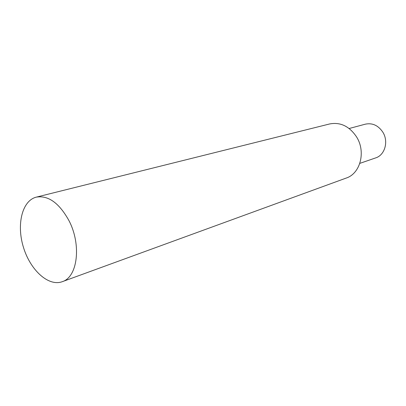 <?xml version="1.0" encoding="UTF-8"?>
<svg xmlns="http://www.w3.org/2000/svg" width="406" height="406" viewBox="0 0 406 406"><rect width="100%" height="100%" fill="white"/><g stroke="black" fill="none" stroke-linecap="round" stroke-linejoin="round"><path stroke-width="0.61" d="M359.823 163.369L375.677 157.898C384.873 155.112 388.791 141.466 382.833 132.168C378.23 125.393 372.398 122.729 365.349 124.165L349.15 128.509M36.301 197.133L329.692 123.947C340.467 121.922 349.454 126.281 356.651 137.035C366.055 151.94 360.269 173.585 346.262 178.046L62.204 281.708C48.405 286.783 30.267 270.026 23.447 247.325C16.387 224.701 22.025 200.66 36.301 197.133C48.218 195.159 59.063 202.909 68.832 220.382C81.713 244.656 77.642 277.207 62.204 281.708"/></g></svg>
